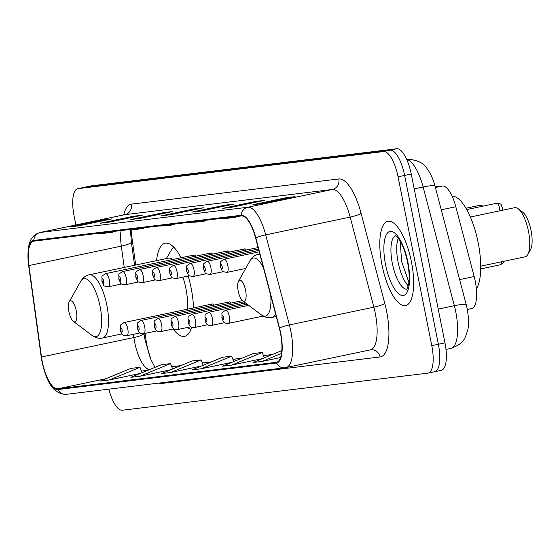 <?xml version="1.0" encoding="UTF-8"?>
<svg xmlns="http://www.w3.org/2000/svg" width="559" height="559" viewBox="0 0 559 559"><rect width="100%" height="100%" fill="white"/><g stroke="black" fill="none" stroke-linecap="round" stroke-linejoin="round"><path stroke-width="0.84" d="M193.526 307.925A47.543 16.26 -101.9 0 0 191.094 287.808A47.543 16.26 -101.9 0 0 188.194 276.027M181.032 257.755A47.543 16.26 -101.9 0 0 165.108 243.249A47.543 16.26 -101.9 0 0 156.576 260.634M246.4 250.027A6.729 2.299 -101.9 0 0 244.688 248.881A6.729 2.299 -101.9 0 0 243.584 250.621M229.469 252.088A6.729 2.299 -101.9 0 0 227.758 250.935A6.729 2.299 -101.9 0 0 226.654 252.675M212.539 254.142A6.729 2.299 -101.9 0 0 210.834 252.996A6.729 2.299 -101.9 0 0 209.73 254.729M195.608 256.197A6.729 2.299 -101.9 0 0 193.903 255.051A6.729 2.299 -101.9 0 0 192.799 256.791M214.055 305.116A6.729 2.299 -101.9 0 0 212.343 303.97A6.729 2.299 -101.9 0 0 211.246 305.703M230.986 303.062A6.729 2.299 -101.9 0 0 229.274 301.909A6.729 2.299 -101.9 0 0 228.17 303.649M435.237 186.902L442.428 186.028A26.909 9.203 78.1 0 1 455.809 206.732L474.179 276.558A26.909 9.203 78.1 0 1 475.234 281.121A26.909 9.203 78.1 0 1 471.607 308.568L467.324 309.469M145.109 333.367L145.927 339.278A35.881 12.27 -101.9 0 0 146.961 345.406A35.881 12.27 -101.9 0 0 150.469 358.438M131.106 229.658A35.881 12.27 -101.9 0 0 131.791 236.513L135.711 265.022M173.164 328.978A47.543 16.26 -101.9 0 0 184.687 336.301A47.543 16.26 -101.9 0 0 191.709 327.204M441.079 370.358A26.909 9.203 -101.9 0 0 441.344 370.31A26.909 9.203 -101.9 0 0 444.971 342.863L411.235 174.031A26.909 9.203 -101.9 0 0 396.799 148.764L91.215 185.868A26.909 9.203 -101.9 0 0 90.942 185.909A26.909 9.203 -101.9 0 0 90.677 185.979M441.344 370.31L434.748 371.7A26.909 9.203 -101.9 0 1 434.476 371.742A26.909 9.203 -101.9 0 0 434.748 371.7A26.909 9.203 -101.9 0 0 438.375 344.253L404.639 175.421A26.909 9.203 -101.9 0 0 390.203 150.154L84.619 187.258A26.909 9.203 -101.9 0 0 84.346 187.3A26.909 9.203 -101.9 0 0 84.081 187.37M411.396 261.654A43.057 14.73 -101.9 0 0 387.862 221.294A43.057 14.73 -101.9 0 0 382.056 265.211A43.057 14.73 -101.9 0 0 405.589 305.57A43.057 14.73 -101.9 0 0 411.396 261.654A43.057 14.73 -101.9 0 0 387.862 221.294A43.057 14.73 -101.9 0 0 382.056 265.211A43.057 14.73 -101.9 0 0 405.589 305.57A43.057 14.73 -101.9 0 0 411.396 261.654M280.429 332.982A28.705 9.817 78.1 0 1 276.565 362.26A28.705 9.817 78.1 0 1 276.279 362.309L57.724 388.84A28.705 9.817 78.1 0 1 41.492 356.984L28.921 265.567A28.705 9.817 78.1 0 1 33.617 241.188A28.705 9.817 78.1 0 1 33.903 241.146L241.334 215.956A28.705 9.817 78.1 0 1 255.617 238.043L279.304 328.112A28.705 9.817 78.1 0 1 280.429 332.982M280.674 332.954A29.424 10.062 -101.9 0 0 279.521 327.965L255.833 237.889A29.424 10.062 -101.9 0 0 241.195 215.257L33.764 240.44A29.424 10.062 -101.9 0 0 28.656 265.469L41.226 356.894A29.424 10.062 -101.9 0 0 57.863 389.546L276.419 363.008A29.424 10.062 -101.9 0 0 280.674 332.954M108.816 389.169A26.909 9.203 -101.9 0 0 122.295 410.236L427.88 373.132A26.909 9.203 -101.9 0 0 428.152 373.091L434.748 371.7A26.909 9.203 -101.9 0 0 438.375 344.253L404.639 175.421A26.909 9.203 -101.9 0 0 390.203 150.154L84.619 187.258A26.909 9.203 -101.9 0 0 84.346 187.3L90.942 185.909M428.152 373.091A26.909 9.203 -101.9 0 0 431.779 345.644L398.043 176.812A26.909 9.203 -101.9 0 0 383.6 151.545L78.015 188.642A26.909 9.203 -101.9 0 0 77.75 188.69A26.909 9.203 -101.9 0 0 74.116 216.137L75.884 224.963M100.131 223.265L133.126 216.319L142.293 215.208L109.298 222.147L100.131 223.265A7.176 6.743 83.1 0 1 100.669 223.174L109.564 222.091M69.568 226.975L102.57 220.029L111.737 218.918L78.735 225.857L69.568 226.975A7.176 6.743 83.1 0 1 70.113 226.884L79.008 225.801M191.807 212.134L224.802 205.188L233.969 204.077L200.974 211.016L191.807 212.134A7.176 6.743 83.1 0 1 192.345 212.043L201.24 210.96M222.363 208.423L255.358 201.478L264.526 200.367L231.531 207.312L222.363 208.423A7.176 6.743 83.1 0 1 222.901 208.332L231.796 207.249M252.92 204.713L285.915 197.767L295.082 196.656L262.087 203.602L252.92 204.713A7.176 6.743 83.1 0 1 253.465 204.622L262.36 203.546M130.687 219.554L163.682 212.609L172.85 211.498L139.855 218.436L130.687 219.554A7.176 6.743 83.1 0 1 131.225 219.463L140.127 218.38M161.244 215.844L194.246 208.898L203.413 207.787L170.411 214.726L161.244 215.844A7.176 6.743 83.1 0 1 161.789 215.753L170.684 214.67M140.078 376.207L170.572 363.588L161.404 364.699L130.911 377.318L140.078 376.207L170.823 369.737M109.522 379.917L140.016 367.298L130.848 368.409L100.354 381.028L109.522 379.917L140.267 373.447M231.754 365.076L262.248 352.456L253.08 353.567L222.587 366.187L231.754 365.076L262.499 358.605M281.82 350.612L253.15 362.477L262.318 361.366L280.562 357.529M170.642 372.497L201.128 359.877L191.961 360.988L161.474 373.608L170.642 372.497L201.387 366.026M201.198 368.786L231.692 356.167L222.524 357.278L192.03 369.897L201.198 368.786L231.943 362.316M194.246 208.898L194.399 209.681M163.682 212.609L163.843 213.391M285.915 197.767L286.075 198.55M255.358 201.478L255.519 202.26M224.802 205.188L224.956 205.971M102.57 220.029L102.723 220.812M133.126 216.319L133.28 217.102M231.692 356.167L233.739 361.575M262.248 352.456L264.295 357.865M262.318 361.366L281.519 353.421M201.128 359.877L203.176 365.286M170.572 363.588L172.619 368.996M140.016 367.298L142.063 372.706M189.068 222.307L195.524 222.168L204.692 221.05L204.671 220.414M198.235 221.189L204.692 221.05M219.624 218.597L226.081 218.457L235.248 217.339L235.227 216.703M228.792 217.479L235.248 217.339M158.504 226.018L164.968 225.878L174.135 224.76L174.115 224.124M167.672 224.9L174.135 224.76M127.948 229.728L134.405 229.588L143.572 228.47L143.551 227.827M137.116 228.61L143.572 228.47M97.392 233.438L103.848 233.299L113.016 232.181L112.995 231.538M106.559 232.32L113.016 232.181M480.712 266.168L525.069 256.833A25.12 8.588 -101.9 0 0 527.773 254.506L530.491 249.663A20.634 7.057 -101.9 0 0 531.05 230.532A20.634 7.057 -101.9 0 0 522.581 212.057L518.137 208.717A25.12 8.588 -101.9 0 0 514.727 207.675L470.371 217.011M527.773 254.506A25.12 8.588 -101.9 0 0 528.451 231.216A25.12 8.588 -101.9 0 0 518.137 208.717M238.239 291.19A10.768 3.682 -101.9 0 0 242.662 300.833A10.768 3.682 -101.9 0 0 245.576 290.303A10.768 3.682 -101.9 0 0 238.532 281.212A10.768 3.682 -101.9 0 0 238.239 291.19M476.387 288.982A49.339 16.875 -101.9 0 0 478.134 242.536A49.339 16.875 -101.9 0 0 452.098 196.181M68.946 311.74A10.768 3.682 -101.9 0 0 73.369 321.383A10.768 3.682 -101.9 0 0 76.283 310.853A10.768 3.682 -101.9 0 0 69.239 301.762A10.768 3.682 -101.9 0 0 68.946 311.74M187.384 309.218A32.296 11.047 -101.9 0 0 185.902 288.444A32.296 11.047 -101.9 0 0 182.891 277.145M187.538 327.455L188.048 327.819A42.61 14.576 -101.9 0 0 191.01 329.293M173.723 247.12A42.61 14.576 -101.9 0 0 171.599 249.663L166.303 258.586M172.647 259.523A32.296 11.047 -101.9 0 0 168.252 258.174L89.181 274.811C85.911 275.363 83.081 277.543 80.692 281.359A29.669 10.146 -101.9 0 1 100.103 306.416A29.669 10.146 -101.9 0 1 92.067 335.442L73.369 321.383M459.631 279.619L474.179 276.558M441.261 209.793L455.809 206.732M435.398 187.51L442.428 186.028M450.554 348.446A35.881 12.27 -101.9 0 0 450.917 348.383A35.881 12.27 -101.9 0 0 455.753 311.789A35.881 12.27 -101.9 0 0 454.341 305.703L438.228 309.092M411.235 174.031L398.043 176.812M396.799 148.764L383.6 151.545M444.971 342.863L431.779 345.644M91.215 185.868L78.015 188.642M406.624 159.175A17.944 16.854 83.1 0 0 406.589 159.182L406.624 159.175C417.007 159.685 423.862 162.907 427.188 168.853C430.507 173.241 433.127 179.034 435.063 186.224L466.283 304.921A17.944 2.432 165.3 0 0 454.341 305.703L423.121 186.999L414.205 188.879M435.063 186.224A17.944 2.432 165.3 0 0 423.121 186.999A35.881 12.27 -101.9 0 0 406.714 159.462M147.066 348.397A11.662 2.222 -7.8 0 0 147.597 348.383M41.492 356.984L133.88 337.545A28.705 9.817 -101.9 0 0 134.712 342.45A28.705 9.817 -101.9 0 0 150.015 369.415M133.44 334.317L133.88 337.545A16.148 3.075 -7.8 0 0 143.845 333.639M276.279 362.309L276.845 362.19M123.77 214.887A44.853 15.338 78.1 0 1 131.379 204.14L338.81 178.957A44.853 15.338 78.1 0 1 361.121 213.461L384.816 303.53A44.853 15.338 78.1 0 1 380.078 356.963L161.523 383.495A8.972 8.427 83.1 0 0 161.355 382.789M161.523 383.495A44.853 15.338 78.1 0 1 158.651 383.118M33.764 240.44A8.972 8.427 -96.9 0 1 40.416 232.439L247.854 207.256A35.881 12.27 78.1 0 1 265.7 234.864L289.387 324.933A35.881 12.27 78.1 0 1 290.799 331.019A35.881 12.27 78.1 0 1 285.963 367.619A35.881 12.27 78.1 0 1 285.6 367.675A8.972 8.427 -96.9 0 1 284.922 367.787A8.972 8.427 -96.9 0 1 276.419 363.008M370.072 349.906A35.881 12.27 -101.9 0 0 370.428 349.843A35.881 12.27 -101.9 0 0 375.264 313.25A35.881 12.27 -101.9 0 0 373.859 307.164L350.165 217.088A35.881 12.27 -101.9 0 0 332.319 189.487L124.888 214.67A35.881 12.27 -101.9 0 0 124.531 214.726L125.985 214.027L125.698 214.453M279.521 327.965A8.972 1.216 165.3 0 1 289.387 324.933L373.859 307.164A8.972 1.216 -14.7 0 0 384.816 303.53M338.81 178.957A8.972 8.427 83.1 0 1 332.319 189.487L247.854 207.256A8.972 8.427 83.1 0 0 241.195 215.257M28.656 265.469A8.972 1.712 172.2 0 1 28.614 265.35C26.49 244.332 30.102 235.479 40.059 232.502A35.881 12.27 78.1 0 1 40.416 232.439L124.888 214.67A8.972 8.427 83.1 0 0 131.379 204.14M41.226 356.894A8.972 1.712 172.2 0 1 41.191 356.775L28.614 265.35A8.972 1.712 172.2 0 1 28.621 265.225M361.121 213.461A8.972 1.216 -14.7 0 1 350.165 217.088L265.7 234.864A8.972 1.216 165.3 0 0 255.833 237.889M57.863 389.546A8.972 8.427 83.1 0 0 66.374 394.319C50.331 394.277 44.797 375.718 41.191 356.775A8.972 1.712 172.2 0 1 41.191 356.649M380.078 356.963A8.972 8.427 83.1 0 0 370.75 349.794A8.972 8.427 83.1 0 0 370.54 349.822M121.058 230.56A28.705 9.817 -101.9 0 0 121.31 246.128L124.238 267.433M28.921 265.567L121.31 246.128A16.148 3.075 -7.8 0 0 131.337 241.837L134.558 265.259M57.724 388.84L106.049 378.674M141.497 371.218L149.966 369.429M171.781 366.774L180.571 365.705M202.337 363.064L211.127 361.994M232.893 359.353L241.691 358.284M263.457 355.643L272.247 354.574M398.267 238.239A27.342 9.349 -101.9 0 0 398.134 262.311A27.342 9.349 -101.9 0 0 408.287 285.866M395.695 235.73A27.342 9.349 -101.9 0 0 392.362 263.52A27.342 9.349 -101.9 0 0 406.945 289.206M385.577 264.784A32.722 11.194 -101.9 0 0 403.137 295.508A32.722 11.194 -101.9 0 0 407.874 262.08A32.722 11.194 -101.9 0 0 390.315 231.356A32.722 11.194 -101.9 0 0 385.577 264.784M242.662 300.833L261.36 314.885A29.669 10.146 -101.9 0 0 270.752 295.578M276.258 316.52L271.772 317.463A32.296 11.047 -101.9 0 0 275.559 313.872M259.872 254.219A32.296 11.047 -101.9 0 0 258.475 254.261C255.204 254.813 252.375 256.993 249.985 260.808A29.669 10.146 -101.9 0 1 263.415 267.691M121.995 333.912L102.479 338.013A32.296 11.047 -101.9 0 0 106.825 305.074A32.296 11.047 -101.9 0 0 89.181 274.811M248.685 305.361L225.661 310.203A6.729 2.299 78.1 0 1 229.337 316.513A6.729 2.299 78.1 0 1 228.428 323.375L263.17 316.066M223.684 317.568A2.243 0.769 -101.9 0 0 222.482 315.458A2.243 0.769 -101.9 0 0 222.154 317.75A2.243 0.769 -101.9 0 0 223.355 319.853A2.243 0.769 -101.9 0 0 223.684 317.568M503.939 261.284L503.051 263.1L500.368 264.784A5.38 1.838 -101.9 0 0 501.374 261.822M247.12 304.187L208.731 312.264A6.729 2.299 78.1 0 1 212.406 318.567A6.729 2.299 78.1 0 1 211.498 325.429L224.739 322.641M206.753 319.622A2.243 0.769 -101.9 0 0 205.551 317.512A2.243 0.769 -101.9 0 0 205.223 319.804A2.243 0.769 -101.9 0 0 206.432 321.914A2.243 0.769 -101.9 0 0 206.753 319.622M245.555 303.006L191.8 314.319A6.729 2.299 78.1 0 1 195.475 320.621A6.729 2.299 78.1 0 1 194.567 327.483L207.808 324.695M189.822 321.677A2.243 0.769 -101.9 0 0 188.621 319.566A2.243 0.769 -101.9 0 0 188.299 321.858A2.243 0.769 -101.9 0 0 189.501 323.968A2.243 0.769 -101.9 0 0 189.822 321.677M243.99 301.832L174.869 316.373A6.729 2.299 78.1 0 1 178.545 322.676A6.729 2.299 78.1 0 1 177.643 329.537L190.885 326.756M172.892 323.731A2.243 0.769 -101.9 0 0 171.69 321.628A2.243 0.769 -101.9 0 0 171.368 323.913A2.243 0.769 -101.9 0 0 172.57 326.023A2.243 0.769 -101.9 0 0 172.892 323.731M242.438 300.651L157.938 318.427A6.729 2.299 78.1 0 1 161.621 324.73A6.729 2.299 78.1 0 1 160.713 331.592L173.954 328.811M155.968 325.785A2.243 0.769 -101.9 0 0 154.759 323.682A2.243 0.769 -101.9 0 0 154.438 325.974A2.243 0.769 -101.9 0 0 155.64 328.077A2.243 0.769 -101.9 0 0 155.968 325.785M229.274 301.909L141.015 320.482A6.729 2.299 78.1 0 1 144.69 326.784A6.729 2.299 78.1 0 1 143.782 333.653L157.023 330.865M139.037 327.84A2.243 0.769 -101.9 0 0 137.835 325.736A2.243 0.769 -101.9 0 0 137.507 328.028A2.243 0.769 -101.9 0 0 138.709 330.131A2.243 0.769 -101.9 0 0 139.037 327.84M212.343 303.97L124.084 322.536A6.729 2.299 78.1 0 1 127.759 328.846A6.729 2.299 78.1 0 1 126.851 335.707L140.092 332.919M122.107 329.894A2.243 0.769 -101.9 0 0 120.905 327.791A2.243 0.769 -101.9 0 0 120.576 330.083A2.243 0.769 -101.9 0 0 121.785 332.186A2.243 0.769 -101.9 0 0 122.107 329.894M499.858 210.806A5.38 1.838 -101.9 0 0 499.578 208.318A5.38 1.838 -101.9 0 0 496.637 203.273L466.737 209.569M227.82 265.539A6.729 2.299 78.1 0 1 226.912 272.401C220.337 271.08 223.516 272.652 220.365 266.79C220.994 260.592 218.632 262.996 224.145 259.229A6.729 2.299 78.1 0 1 227.82 265.539M220.637 266.776A2.243 0.769 -101.9 0 0 221.846 268.879A2.243 0.769 -101.9 0 0 222.168 266.594A2.243 0.769 -101.9 0 0 220.966 264.484A2.243 0.769 -101.9 0 0 220.637 266.776M210.89 267.593A6.729 2.299 78.1 0 1 209.981 274.455C203.406 273.134 206.585 274.707 203.434 268.844C204.063 262.646 201.701 265.05 207.214 261.291A6.729 2.299 78.1 0 1 210.89 267.593M203.714 268.83A2.243 0.769 -101.9 0 0 204.915 270.94A2.243 0.769 -101.9 0 0 205.237 268.648A2.243 0.769 -101.9 0 0 204.035 266.538A2.243 0.769 -101.9 0 0 203.714 268.83M481.25 206.516A5.38 1.838 -101.9 0 0 479.706 205.328L465.968 208.221M193.959 269.648A6.729 2.299 78.1 0 1 193.058 276.509C186.475 275.189 189.662 276.761 186.51 270.898C187.132 264.7 184.77 267.104 190.284 263.345A6.729 2.299 78.1 0 1 193.959 269.648M186.783 270.884A2.243 0.769 -101.9 0 0 187.985 272.995A2.243 0.769 -101.9 0 0 188.306 270.703A2.243 0.769 -101.9 0 0 187.104 268.599A2.243 0.769 -101.9 0 0 186.783 270.884M177.035 271.702A6.729 2.299 78.1 0 1 176.127 278.564C169.552 277.243 172.731 278.815 169.58 272.953C170.202 266.762 167.84 269.159 173.353 265.399A6.729 2.299 78.1 0 1 177.035 271.702M169.852 272.946A2.243 0.769 -101.9 0 0 171.054 275.049A2.243 0.769 -101.9 0 0 171.382 272.757A2.243 0.769 -101.9 0 0 170.174 270.654A2.243 0.769 -101.9 0 0 169.852 272.946M160.105 273.756A6.729 2.299 78.1 0 1 159.196 280.618C152.621 279.297 155.8 280.87 152.649 275.007C153.271 268.816 150.909 271.213 156.422 267.454A6.729 2.299 78.1 0 1 160.105 273.756M152.921 275A2.243 0.769 -101.9 0 0 154.123 277.103A2.243 0.769 -101.9 0 0 154.452 274.811A2.243 0.769 -101.9 0 0 153.25 272.708A2.243 0.769 -101.9 0 0 152.921 275M143.174 275.818A6.729 2.299 78.1 0 1 142.266 282.679C135.69 281.359 138.87 282.924 135.718 277.061C136.34 270.87 133.985 273.274 139.498 269.508A6.729 2.299 78.1 0 1 143.174 275.818M135.991 277.054A2.243 0.769 -101.9 0 0 137.193 279.158A2.243 0.769 -101.9 0 0 137.521 276.866A2.243 0.769 -101.9 0 0 136.319 274.762A2.243 0.769 -101.9 0 0 135.991 277.054M126.243 277.872A6.729 2.299 78.1 0 1 125.335 284.734C118.76 283.413 121.939 284.985 118.787 279.123C119.416 272.925 117.055 275.328 122.568 271.562A6.729 2.299 78.1 0 1 126.243 277.872M119.06 279.109A2.243 0.769 -101.9 0 0 120.269 281.212A2.243 0.769 -101.9 0 0 120.59 278.92A2.243 0.769 -101.9 0 0 119.388 276.817A2.243 0.769 -101.9 0 0 119.06 279.109M109.312 279.926A6.729 2.299 78.1 0 1 108.411 286.788C101.829 285.467 105.015 287.04 101.857 281.177C102.486 274.979 100.124 277.383 105.637 273.617A6.729 2.299 78.1 0 1 109.312 279.926M102.136 281.163A2.243 0.769 -101.9 0 0 103.338 283.266A2.243 0.769 -101.9 0 0 103.66 280.981A2.243 0.769 -101.9 0 0 102.458 278.871A2.243 0.769 -101.9 0 0 102.136 281.163M466.283 304.921L467.233 309.015C468.854 318.595 468.945 325.862 467.52 330.809C465.032 337.699 464.781 343.373 450.917 348.383L445.991 349.417M154.955 367.368L150.909 359.486L145.04 339.956L143.915 333.255M66.374 394.319L284.922 367.787L370.75 349.794M77.75 188.69L84.346 187.3M40.059 232.502L124.531 214.726M130.436 229.672L131.337 241.837M171.76 366.718L180.753 365.628M202.316 363.008L211.316 361.918M232.879 359.297L241.872 358.207M263.436 355.594L272.429 354.497M408.888 282.351L401.579 261.472L400.237 241.222M395.513 235.646L398.888 239.091C402.494 244.367 405.38 252.032 407.546 262.094C409.293 271.471 409.614 279.053 408.51 284.838L406.812 289.359M271.772 317.463C268.558 318.274 265.085 317.414 261.36 314.885M259.809 253.975L258.475 254.261M238.532 281.212L249.985 260.808M102.479 338.013C99.264 338.831 95.792 337.971 92.067 335.442M69.239 301.762L80.692 281.359M225.661 310.203C220.148 313.969 222.503 311.566 221.881 317.764C222.985 322.082 225.165 323.947 228.428 323.375M500.368 264.784L480.698 268.921M208.731 312.264C203.217 316.024 205.579 313.62 204.95 319.818C206.054 324.136 208.241 326.009 211.498 325.429M191.8 314.319C186.287 318.078 188.649 315.674 188.02 321.872C189.124 326.19 191.311 328.063 194.567 327.483M174.869 316.373C169.356 320.132 171.718 317.729 171.096 323.927C172.2 328.245 174.38 330.117 177.643 329.537M157.938 318.427C152.425 322.187 154.787 319.79 154.165 325.981C155.269 330.299 157.449 332.172 160.713 331.592M141.015 320.482C135.502 324.248 137.856 321.844 137.234 328.035C138.339 332.353 140.519 334.226 143.782 333.653M124.084 322.536C118.571 326.302 120.933 323.899 120.304 330.089C121.408 334.415 123.595 336.28 126.851 335.707M502.429 210.261L502.45 207.627C500.039 203.79 502.925 204.245 496.637 203.273M245.694 268.446L226.912 272.401M259.243 251.843L224.145 259.229M223.223 271.667L209.981 274.455M258.873 250.418L207.214 261.291M479.706 205.328L483.318 206.075M206.292 273.721L193.058 276.509M258.496 248.993L190.284 263.345M465.661 207.717L466.388 208.13M189.368 275.783L176.127 278.564M258.118 247.567L173.353 265.399M172.438 277.837L159.196 280.618M244.688 248.881L156.422 267.454M155.507 279.891L142.266 282.679M227.758 250.935L139.498 269.508M138.576 281.946L125.335 284.734M210.834 252.996L122.568 271.562M121.645 284L108.411 286.788M193.903 255.051L105.637 273.617"/></g></svg>

